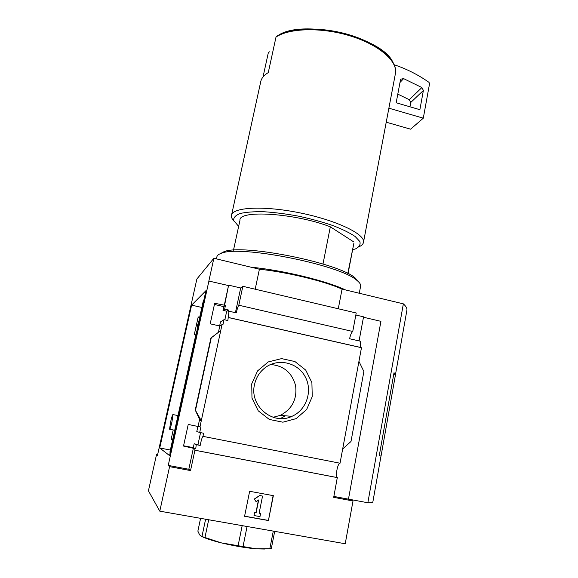 <?xml version="1.0" encoding="UTF-8"?>
<svg xmlns="http://www.w3.org/2000/svg" width="578" height="578" viewBox="0 0 578 578"><rect width="100%" height="100%" fill="white"/><g stroke="black" fill="none" stroke-linecap="round" stroke-linejoin="round"><path stroke-width="0.87" d="M196.607 331.216L169.896 452.169L170.199 452.675M199.432 318.413L203.304 300.856L203.983 299.621M157.599 454.749L156.53 454.546L148.423 490.823L159.781 511.162L345.232 543.754L353.006 500.96L333.694 497.347L337.306 477.587C335.139 476.265 337.668 462.956 340.03 463.224L202.979 436.354C202.134 437.25 201.202 440.277 200.19 445.428L196.267 444.67L195.718 448.831L183.515 446.057L188.233 424.447L200.869 427.07L199.706 432.467L196.795 431.542L197.914 426.362M173.205 429.945L171.117 439.403L172.649 439.699M195.718 448.831L193.312 447.639L183.58 445.768M172.692 439.49L171.16 439.186M196.267 444.67L194.157 443.716L193.312 447.639M200.19 445.428L194.157 443.716M200.544 432.633L197.994 444.46M202.979 436.354L203.644 433.24L199.706 432.467M219.626 325.949L220.5 321.91L224.026 319.663L222.913 324.829L222.024 324.626L219.792 325.985L210.197 323.832L214.684 303.284L225.478 305.386L223.802 306.629L223 310.328L226.706 311.181L224.835 319.851M199.692 317.243L198.203 316.91L194.287 334.604L195.783 334.929M225.478 305.386L224.669 309.136L223 310.328M224.669 309.136L228.426 309.996L226.706 311.181M214.431 304.454L223.802 306.629M198.016 317.77L199.497 318.11M224.026 319.663L227.855 320.53L229.004 311.21L228.028 311.874L228.426 309.996M222.024 324.626L220.753 330.544L210.912 338.014L195.248 410.04L200.096 420.495L201.289 420.733L199.959 426.889M198.081 426.398L199.634 419.223M218.477 332.061L219.792 325.985M224.228 305.473L228.527 285.568L208.846 281.045L213.874 258.272L259.399 269.225C287.223 272.137 324.316 281.139 342.06 289.108L403.357 303.855C405.843 306.123 407.042 308.139 406.955 309.895L406.789 310.834M224.611 305.184L228.527 285.568M251.741 383.814L257.578 370.903L268.25 361.929L281.58 358.613L294.932 361.546L305.726 370.093L311.896 382.585L312.243 396.609L306.665 409.455L296.203 418.609L282.866 422.193L269.305 419.433L258.25 410.821L251.972 398.083L251.741 383.814M195.559 410.055L211.266 337.827L220.753 330.544L201.289 420.733L195.263 410.019L210.912 338.014M340.03 463.224L361.474 347.718L228.491 317.56M194.808 448.658L194.923 450.24L190.53 470.571L169.578 466.656L168.241 465.413L208.925 280.966M168.241 465.413L188.811 469.264L193.42 447.964M156.53 454.546L157.454 455.406L196.874 279.015L213.874 258.272M361.308 347.681L361.134 347.573C360.369 346.692 360.26 344.604 360.817 341.309L349.611 338.751C350.434 334.864 351.482 332.437 352.746 331.476L238.808 305.22C238.013 306.333 237.168 308.883 236.272 312.871L229.004 311.21M235.419 312.676L240.694 287.981L228.924 285.221M190.53 470.571L188.811 469.264M337.357 477.623L194.923 450.24M322.994 264.009L330.327 226.814C294.888 213.065 238.353 209.641 239.964 220.297L233.49 250.18M263.019 76.975L268.337 52.663L269.413 51.825M191.607 305.148L205.963 290.647L169.556 455.594L159.738 447.993L191.607 305.148L201.852 307.46M169.578 466.656L159.781 511.162M353.006 500.96L348.462 499.161L380.931 321.332L363.483 317.243M352.746 331.476L356.221 312.987L242.839 286.298L238.808 305.22M359.068 340.912L363.555 316.831L355.838 315.017M242.839 286.298L240.694 287.981M358.938 361.366L363.88 371.517L350.998 441.476L342.667 448.983M244.573 516.284L249.645 491.286L273.351 495.664L268.43 520.54L244.573 516.284M255.194 289.21L259.399 269.225M338.282 308.76L342.06 289.108M348.469 499.132L367.846 502.759L403.357 303.855M379.255 455.731L394.03 372.673L395.424 375.014L381.039 456.071L379.255 455.731L380.996 456.093L372.897 501.733M367.846 502.759C370.852 502.788 372.521 502.549 372.839 502.036M379.262 455.717L381.039 456.071M393.69 374.616L395.431 374.999M254.515 384.594C256.141 377.297 259.912 371.495 265.822 367.196C278.755 357.912 297.959 362.76 305.285 376.899C312.886 390.88 306.477 410.149 291.904 416.348C272.823 425.704 249.219 405.828 254.515 384.594M270.583 364.508C283.762 365.65 292.107 372.745 295.611 385.779C297.215 399.232 292.1 409.094 280.272 415.372L273.098 417.294M285.46 415.806L280.344 418.559M268.43 520.54L273.127 495.628M244.595 516.176L268.221 520.388M254.493 499.161L259.587 495.541L254.306 499.045L256.155 501.747L254.306 499.045M259.587 495.541L262.549 496.083L259.385 495.418M262.549 496.083L259.125 513.206L260.613 513.474L259.146 513.112M260.613 513.474L259.984 516.602L254.024 515.533L254.457 512.267L256.141 512.672L254.457 512.267M254.024 515.533L254.652 512.404M256.141 512.672L258.698 499.934L256.155 501.747M258.445 500.122L255.953 512.534M333.86 496.43L348.462 499.161M276.392 36.428C290.178 27.195 322.127 26.429 350.311 35.135C378.474 43.82 397.231 59.881 395.554 72.864L395.547 72.879C397.223 60.719 378.561 44.564 350.109 35.872C321.715 27.123 289.499 27.982 276.009 37.043L276.392 36.436M359.104 246.734C361.85 245.498 363.324 243.923 363.533 242.016C364.942 233.946 335.775 219.987 299.158 212.718C262.556 205.356 231.735 207.329 231.438 215.623C231.265 217.27 232.067 219.062 233.844 220.984M395.547 72.879L388.712 109.069M276.009 37.043L268.271 72.611C263.756 75.306 261.213 78.521 260.62 82.249L231.605 214.864M352.616 249.797L355.643 248.829C359.314 246.943 360.715 244.501 359.841 241.51L355.13 236.496C349.726 232.847 342.241 229.177 332.682 225.485C322.177 221.923 310.791 218.809 298.53 216.165C286.226 213.903 274.68 212.429 263.871 211.736C253.959 211.534 246.033 212.126 240.108 213.513C235.564 215.298 233.411 217.617 233.656 220.471L238.649 226.388M353.787 243.692L347.79 273.51M330.327 226.814L353.83 241.958M388.878 108.18L423.298 118.172L410.59 129.176L386.227 122.196M423.298 118.172L429.562 83.68L428.984 82.343C418.277 74.837 406.796 69.013 394.543 64.866L394.283 64.787M403.646 78.622L400.879 79.135L400.431 80.111L396.176 102.761L419.881 109.69L423.392 90.45L421.882 87.56L403.646 78.622L399.99 82.466M409.939 106.786L410.741 102.479L409.282 99.705L397.794 94.12M200.58 518.329L197.864 531.16L199.634 534.917L201.96 536.521L205.609 519.21M274.695 531.355L271.349 548.414L269.818 548.732L256.372 548.84L221.157 542.836L201.96 536.521M273.286 531.11L269.818 548.732M247.073 526.5L243.013 546.615M242.175 525.64L238.085 545.777M208.687 519.752L204.937 537.619M264.565 549.028L256.372 548.84C245.78 547.93 234.039 545.928 221.157 542.836C211.953 540.538 205.493 538.414 201.78 536.478M170.366 450.038L159.738 447.993M196.816 332.075L197.611 325.111L200.183 316.831M170.662 421.709C171.789 416.846 172.569 414.469 172.988 414.578L171.912 422.077C170.77 426.976 169.99 429.36 169.578 429.237L170.662 421.709M189.049 365.419L191.217 355.615M345.514 289.939C326.454 280.836 282.389 270.128 251.047 267.209M360.556 286.486L360.679 285.857C360.78 284.289 359.53 282.476 356.929 280.417C340.702 264.941 239.408 244.704 221.309 253.323C218.47 254.291 216.981 255.555 216.837 257.109L216.447 258.886M358.685 281.97L355.275 278.069C339.409 262.918 241.539 243.36 223.794 251.798L220.355 253.67M393.119 62.915C383.604 37.122 300.762 17.774 277.137 36.168M421.882 87.56L409.282 99.705M423.392 90.45L410.741 102.479M361.134 347.573L228.346 317.466M337.306 477.587L194.902 450.211M395.446 374.717L406.955 309.895M291.904 416.348L280.272 415.372M388.936 107.891L363.533 242.016M353.902 243.063L348.05 273.64M177.973 415.575L172.988 414.578M174.737 430.249L169.737 429.266M360.679 285.857L359.285 293.248M223.794 251.798L221.309 253.323M355.275 278.069L356.929 280.417"/></g></svg>
